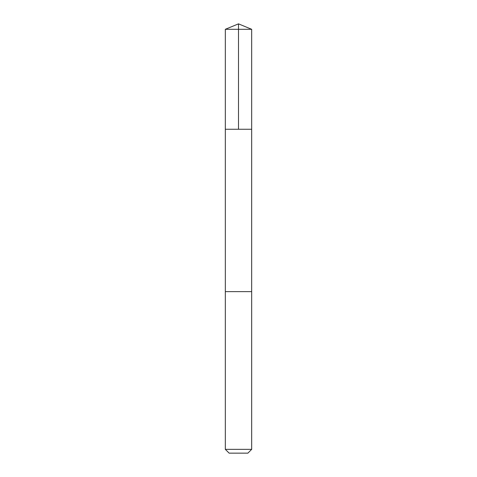 <?xml version="1.0" encoding="UTF-8"?>
<svg xmlns="http://www.w3.org/2000/svg" width="477" height="477" viewBox="0 0 477 477"><rect width="100%" height="100%" fill="white"/><g stroke="black" fill="none" stroke-linecap="round" stroke-linejoin="round"><path stroke-width="0.72" d="M225.323 129.261L251.677 129.261L251.677 29.306L225.323 29.306L225.323 129.261L251.677 129.261L251.671 291.632L225.329 291.632L225.323 129.261M246.37 291.632L225.323 291.632L225.323 449.346L251.677 449.346L251.677 291.632L246.37 291.632M251.677 449.346L247.873 453.15L229.127 453.15L225.323 449.346M238.5 129.261L238.5 23.85L225.323 29.306M238.5 23.85L251.677 29.306"/></g></svg>

